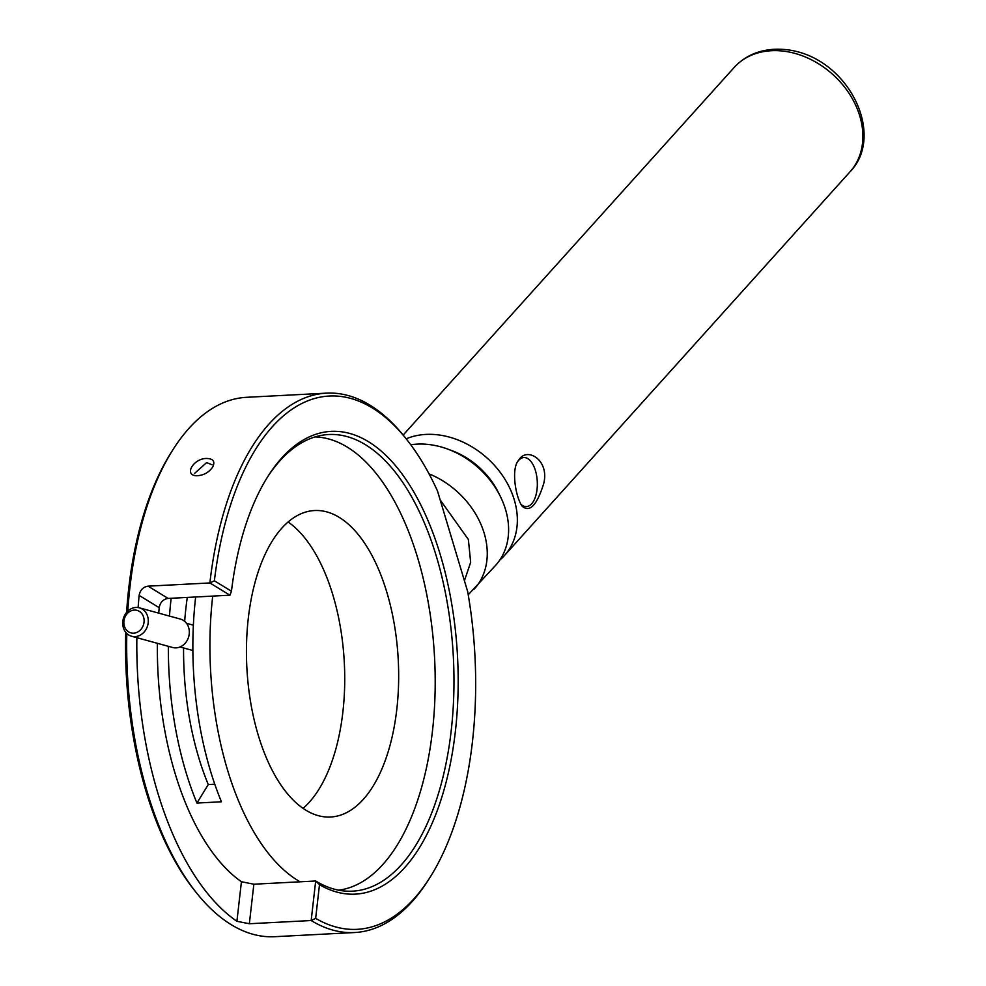 <?xml version="1.0" encoding="UTF-8"?>
<svg xmlns="http://www.w3.org/2000/svg" width="986" height="986" viewBox="0 0 986 986"><rect width="100%" height="100%" fill="white"/><g stroke="black" fill="none" stroke-linecap="round" stroke-linejoin="round"><path stroke-width="1.48" d="M127.798 611.11A270.065 133.393 -93 0 1 173.388 449L171.724 451.613A266.996 131.877 87 0 0 126.602 612.368M125.715 632.285A266.996 131.877 87 0 0 194.575 890.469L196.51 892.897A270.065 133.393 -93 0 1 126.812 633.493M138.126 607.561A270.065 133.393 -93 0 1 139.137 595.408C140.148 590.022 143.13 586.941 148.06 586.165L209.882 582.948L214.381 580.791A266.996 131.877 -93 0 1 406.626 439.374A266.996 131.877 -93 0 1 437.488 490.966L467.672 591.588A266.996 131.877 -93 0 1 429.477 878.243L427.801 880.855A270.065 133.393 -93 0 1 354.615 932.534L274.675 936.7A270.065 133.393 -93 0 1 196.51 892.897M173.388 449A270.065 133.393 -93 0 1 246.586 397.309L326.526 393.143A270.065 133.393 -93 0 1 404.691 436.946L406.626 439.374M354.615 932.534A270.065 133.393 -93 0 1 311.169 920.53L249.347 923.746L236.911 921.281A270.065 133.393 -93 0 1 136.857 637.683M158.734 613.144A228.629 112.934 -93 0 1 159.202 607.684C160.2 602.273 163.171 599.192 168.113 598.428L229.935 595.199L209.882 582.948A270.065 133.393 -93 0 1 326.526 393.143M206.542 458.453C213.309 458.65 215.342 461.534 212.668 467.081C208.761 472.627 203.35 475.523 196.46 475.757C183.63 475.215 193.453 458.441 206.542 458.453M429.477 878.243A266.996 131.877 -93 0 1 315.656 918.348L311.169 920.53L315.68 880.991L253.858 884.208L241.422 881.73A228.629 112.934 -93 0 1 157.378 643.316M194.452 473.502L206.616 462.607L212.027 464.763M267.551 476.977A228.629 112.934 -93 0 1 279.938 460.758A228.629 112.934 -93 0 1 328.683 434.518A228.629 112.934 -93 0 1 453.35 656.972A228.629 112.934 -93 0 1 352.458 891.159A228.629 112.934 -93 0 1 315.68 880.991L319.489 884.676L315.656 918.348M214.381 580.791L231.451 591.23A231.698 114.45 -93 0 1 268.389 475.659A231.698 114.45 -93 0 1 454.571 623.263A231.698 114.45 -93 0 1 319.489 884.676M229.935 595.199L231.451 591.23M338.642 890.185A227.1 112.17 87 0 0 434.579 657.945A227.1 112.17 87 0 0 315.039 436.934M212.717 596.099A227.1 112.17 87 0 0 300.101 881.804M318.219 815.644A153.446 75.786 -93 0 1 246.463 655.308A153.446 75.786 -93 0 1 314.571 510.538A153.446 75.786 -93 0 1 398.245 659.844A153.446 75.786 -93 0 1 330.532 817.012A153.446 75.786 -93 0 1 318.219 815.644M240.855 881.336A227.1 112.17 87 0 0 242.014 882.088M195.659 596.986A227.1 112.17 87 0 0 221.443 801.778L196.929 803.06A227.1 112.17 -93 0 1 168.347 646.323M169.481 616.09A227.1 112.17 -93 0 1 171.145 598.268M303.047 808.36A153.446 75.786 87 0 0 344.311 662.641A153.446 75.786 87 0 0 288.134 522.001M183.569 647.95A196.411 97.01 87 0 0 208.28 784.536L196.929 803.06M187.291 597.417A196.411 97.01 87 0 0 184.665 621.328M208.28 784.536L214.763 784.19M134.737 607.586A14.728 12.645 105.3 0 1 139.396 607.832A14.728 12.645 105.3 0 1 148.196 622.721A14.728 12.645 105.3 0 1 136.265 636.5A14.728 12.645 105.3 0 1 131.606 636.241A14.728 12.645 105.3 0 1 122.806 621.365A14.728 12.645 105.3 0 1 134.737 607.586M131.606 636.241L172.636 647.494A14.728 12.645 -74.7 0 0 188.72 636.636A14.728 12.645 -74.7 0 0 180.426 619.085L139.396 607.832M134.589 633.061A11.659 10.008 105.3 0 1 124.914 617.273A11.659 10.008 105.3 0 1 142.44 614.524A11.659 10.008 105.3 0 1 134.589 633.061M180.019 646.976L192.738 650.464A12.276 10.538 -74.7 0 0 192.874 650.501M406.17 438.819A77.943 60.762 42 0 1 425.915 434.419A77.943 60.762 42 0 1 503.871 477.581A77.943 60.762 42 0 1 504.512 555.475A77.943 60.762 42 0 1 499.803 560.036M519.622 458.872C527.917 447.213 549.732 460.536 543.656 483.756C536.988 505.042 529.889 512.597 522.37 506.422C515.838 498.176 510.982 469.952 518.143 460.819L519.622 458.872M521.002 504.401A24.551 12.128 87 0 0 526.438 506.594A24.551 12.128 87 0 0 537.271 481.439A24.551 12.128 87 0 0 523.874 457.553A24.551 12.128 87 0 0 518.648 460.376A24.551 12.128 87 0 0 517.712 461.522M410.78 444.785A77.943 60.762 42 0 1 417.177 444.131A77.943 60.762 42 0 1 495.132 487.294A77.943 60.762 42 0 1 495.773 565.188L468.214 594.755M168.113 598.428L148.06 586.165M236.911 921.281L241.422 881.73M159.202 607.684L139.137 595.408M249.347 923.746L253.858 884.208M771.446 50.705A77.943 60.762 -138 0 0 734.188 67.442C744.566 56.301 757.864 50.249 774.059 49.3C842.808 46.034 888.583 132.481 850.043 171.774A77.943 60.762 -138 0 0 849.402 93.867A77.943 60.762 -138 0 0 771.446 50.705M449.591 449.813A69.254 53.983 42 0 1 499.483 494.75M429.021 473.847A77.943 60.762 42 0 1 474.414 588.913M440.175 499.927L468.375 539.49L470.655 562.316L464.418 580.729M186.514 623.3L193.379 625.186M504.512 555.475L850.043 171.774M403.163 435.06L734.188 67.442"/></g></svg>
